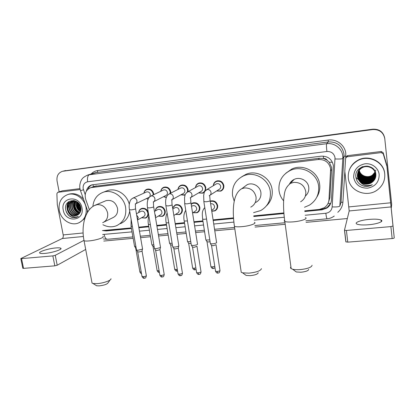 <?xml version="1.0" encoding="UTF-8"?>
<svg xmlns="http://www.w3.org/2000/svg" width="415" height="415" viewBox="0 0 415 415"><rect width="100%" height="100%" fill="white"/><g stroke="black" fill="none" stroke-linecap="round" stroke-linejoin="round"><path stroke-width="0.62" d="M210.223 201.119L210.229 201.114C213.99 200.155 216.464 201.612 217.652 205.492C217.885 207.967 216.957 209.767 214.861 210.893L211.78 211.261M191.133 203.967L192.591 203.002C196.259 202.11 198.671 203.563 199.838 207.376C200.087 209.86 199.159 211.655 197.058 212.75L192.97 212.719M172.599 207.749L175.275 204.86C178.849 204.024 181.21 205.477 182.356 209.222C182.616 211.717 181.692 213.502 179.591 214.571L175.478 214.431M155.355 210.924C155.521 208.885 156.491 207.474 158.265 206.686C161.751 205.907 164.065 207.355 165.196 211.033C165.466 213.533 164.548 215.307 162.452 216.355L158.333 216.111M138.683 212.558C138.885 210.581 139.839 209.227 141.562 208.486C144.965 207.749 147.226 209.196 148.347 212.812C148.622 215.318 147.714 217.081 145.629 218.103L141.515 217.771M143.906 193.141C144.218 191.201 145.24 189.894 146.977 189.219C150.36 188.586 152.585 190.049 153.654 193.618L153.732 194.671M148.036 199.242L146.474 198.578M160.781 191.294C161.072 189.297 162.109 187.938 163.904 187.227C167.364 186.548 169.636 188.021 170.715 191.647L170.757 193.12M166.28 197.457L163.484 196.726M213.315 185.718C213.476 183.472 214.56 181.91 216.563 181.028C220.292 180.193 222.72 181.682 223.841 185.5C224.069 188.125 223.052 189.997 220.785 191.118L216.578 191.004M195.475 187.575C195.693 185.427 196.762 183.944 198.686 183.129C202.323 182.351 204.694 183.84 205.799 187.59L205.389 190.651M204.585 191.886L202.764 193.172L198.52 192.939M177.968 189.437C178.227 187.373 179.285 185.956 181.137 185.194C184.68 184.468 187.004 185.951 188.094 189.634L188.037 191.657M185.038 195.206L180.826 194.848M328.524 202.162L329.904 197.633L331.595 169.247L331.533 167.406L329.282 162.239L327.119 160.211C326.289 158.929 325.095 158.348 323.544 158.468L323.285 156.113M304.771 210.856L319.4 209.419L324.271 207.723C327.119 205.773 328.69 203.096 328.981 199.693L330.641 168.91C329.178 162.472 325.09 159.334 318.372 159.5L90.812 187.637C85.952 189.748 84.255 193.67 85.718 199.413L89.355 209.7M323.544 158.468L327.119 160.211M323.358 158.489L319.41 158.26L94.516 186.34M102.427 230.558L131.311 227.908M138.771 227.171L148.7 226.196M156.803 225.402L166.42 224.453M175.192 223.592L184.483 222.679M193.955 221.75L202.894 220.868M213.097 219.867L233.484 217.865M253.762 215.873L283.87 212.911M304.828 211.494L321.952 209.819L326.859 208.081C329.629 206.156 331.154 203.532 331.44 200.212L333.359 165.476C331.922 159.106 327.871 156.004 321.22 156.175L91.86 184.867C88.929 185.853 87.098 187.954 86.356 191.175M67.453 207.173L67.744 202.504L67.453 207.173M59.158 191.86L57.063 181.007C56.476 176.048 58.266 172.816 62.432 171.317L372.696 129.563C379.398 129.314 383.424 132.344 384.772 138.651L391.672 204.19L391.329 207.92M347.329 218.534L306.052 222.352M285.198 224.282L255.059 227.067M234.823 228.94L214.778 230.792M204.595 231.736L195.667 232.561M186.216 233.432L176.94 234.293M168.189 235.103L158.587 235.99M150.5 236.737L140.592 237.655M133.142 238.34L103.776 241.058M62.432 171.317L372.727 129.371C379.398 129.122 383.408 132.136 384.752 138.418L391.625 203.765M68.75 207.536L68.527 205.575L68.75 207.536M68.6 203.724L69.113 201.389L68.6 203.724M102.998 230.605L106.256 230.948L131.41 228.483M138.875 227.752L148.798 226.782M156.901 225.988L166.519 225.044M175.286 224.188L184.576 223.275M194.049 222.347L202.987 221.47M213.191 220.474L233.526 218.482M253.804 216.495L283.922 213.543M87.975 189.214C88.815 187.144 90.205 185.666 92.146 184.789M131.332 228.022L106.001 230.392M330.781 203.236L327.098 207.542L322.211 209.269L304.781 210.981M283.881 213.035L253.767 215.992M233.495 217.984L213.118 219.986M202.914 220.988L193.971 221.864M184.499 222.798L175.208 223.711M166.441 224.572L156.818 225.516M148.72 226.31L138.792 227.285M68.102 202.152L67.655 205.928M67.806 207.453L67.878 207.879M391.62 203.677L384.731 138.185C383.393 131.934 379.403 128.935 372.758 129.184L63.63 170.996L372.727 129.371C379.398 129.122 383.408 132.136 384.752 138.418L391.672 204.19M368.712 224.748C377.385 224.038 384.197 221.418 381.126 220.075C378.9 219.162 374.906 218.938 369.143 219.405C360.713 220.116 353.845 222.668 356.89 224.064C359.001 224.961 362.943 225.189 368.712 224.748M346.167 157.244L347.132 155.807L347.734 155.62L347.199 156.777L381.25 152.596L381.224 151.491L383.175 152.71L386.811 165.03L394.25 237.888C394.151 238.194 393.451 238.418 392.154 238.552L390.889 226.6L392.989 225.957L386.93 166.363L383.232 153.835L381.25 152.596M347.734 155.62L381.224 151.491M347.199 156.777L346.587 156.963L345.607 158.426L344.808 171.239L349.197 210.95L344.471 230.175L346.406 230.455L347.786 242.142L392.154 238.552M347.786 242.142L345.851 241.815L344.476 230.247M346.406 230.455L390.889 226.6M348.299 178.045C347.786 170.586 350.857 164.817 357.523 160.735C368.271 154.307 383.885 161.793 384.721 173.958C385.172 180.333 382.838 185.562 377.717 189.66C367.083 198.266 349.264 191.097 348.299 178.045M349.29 170.119C350.82 165.927 353.601 162.69 357.626 160.403C368.323 154.001 383.865 161.456 384.695 173.563L384.772 174.591M372.354 182.076C374.828 180.094 376 177.573 375.876 174.507C375.181 161.985 354.135 164.781 355.863 176.909C356.526 181.713 359.281 184.8 364.116 186.179C367.036 186.703 369.775 186.216 372.328 184.711C367.099 186.615 362.824 185.438 359.494 181.179C363.177 184.67 367.27 185.116 371.773 182.522L372.354 182.076L371.773 182.512C366.455 186.454 357.901 182.782 357.45 176.365C357.237 172.749 358.674 169.917 361.761 167.873C367.171 164.356 375.082 168.028 375.539 174.082C375.762 177.34 374.522 179.97 371.814 181.983C366.533 185.904 358.021 182.252 357.574 175.867L357.72 173.148M379.175 174.58C379.128 182.061 375.305 186.589 367.7 188.166C359.976 188.213 355.302 184.639 353.684 177.444C353.632 170.046 357.398 165.492 364.987 163.79C371.824 162.929 378.522 168.002 379.175 174.58M357.699 173.205L357.543 175.991C357.995 182.387 366.512 186.039 371.804 182.112C374.512 180.1 375.757 177.464 375.534 174.207C375.077 168.142 367.151 164.465 361.735 167.987C358.643 170.036 357.206 172.868 357.424 176.489L359.494 181.179M357.792 172.915L357.699 175.379C358.14 181.729 366.606 185.36 371.861 181.454C374.548 179.456 375.783 176.837 375.559 173.595L374.512 170.404M357.772 172.972L357.668 175.498C358.114 181.858 366.59 185.495 371.85 181.583C374.543 179.581 375.777 176.961 375.554 173.719C375.103 167.691 367.223 164.034 361.839 167.536C359.738 168.817 358.363 170.69 357.714 173.148M357.87 172.681L357.818 174.891C358.259 181.21 366.678 184.82 371.902 180.935C373.977 179.467 375.202 177.47 375.58 174.933M357.849 172.739L357.787 175.011C358.228 181.339 366.663 184.95 371.892 181.065C373.993 179.581 375.217 177.558 375.58 174.995M357.953 172.453L357.938 174.414C358.378 180.696 366.751 184.286 371.949 180.416C373.931 179.021 375.139 177.112 375.57 174.694M357.932 172.51L357.906 174.533C358.347 180.826 366.73 184.416 371.939 180.546C373.946 179.135 375.155 177.2 375.575 174.751M358.046 172.225L358.057 173.937C358.493 180.193 366.819 183.757 371.99 179.908C373.889 178.58 375.077 176.759 375.554 174.45M358.021 172.282L358.026 174.056C358.461 180.318 366.803 183.887 371.98 180.037C373.899 178.689 375.093 176.847 375.559 174.513M358.14 172.007L358.171 173.47C358.607 179.69 366.891 183.233 372.032 179.405C373.848 178.139 375.01 176.406 375.534 174.212M358.119 172.059L358.145 173.584C358.576 179.814 366.876 183.363 372.022 179.529C373.858 178.248 375.03 176.494 375.539 174.269M358.244 171.789L358.285 173.003C358.721 179.192 366.959 182.714 372.073 178.907C373.801 177.703 374.947 176.059 375.502 173.973M358.218 171.841L358.259 173.122C358.69 179.316 366.943 182.844 372.063 179.031C373.811 177.812 374.963 176.147 375.513 174.03M358.353 171.571L358.399 172.547C358.83 178.699 367.031 182.206 372.115 178.414C373.759 177.267 374.88 175.711 375.466 173.735M358.327 171.623L358.373 172.661C358.804 178.824 367.01 182.33 372.105 178.533C373.77 177.376 374.895 175.799 375.476 173.797M358.467 171.359L358.513 172.09C358.939 178.217 367.099 181.697 372.156 177.921L375.425 173.501M358.436 171.411L358.487 172.204C358.913 178.336 367.078 181.822 372.146 178.045C373.728 176.946 374.828 175.452 375.435 173.558M358.586 171.151L358.627 171.644C359.053 177.734 367.166 181.194 372.198 177.438L375.373 173.268M358.555 171.203L358.596 171.753C359.022 177.853 367.145 181.319 372.188 177.563L375.388 173.325M358.71 170.944L358.736 171.198C359.157 177.257 367.228 180.701 372.239 176.961L375.316 173.034M358.679 170.996L358.71 171.307C359.131 177.376 367.213 180.826 372.229 177.081L375.331 173.097M358.845 170.741L358.845 170.757C359.265 176.785 367.296 180.209 372.276 176.489L375.253 172.806M358.809 170.793L358.819 170.866C359.24 176.904 367.28 180.333 372.265 176.608L375.269 172.863M358.98 170.539C359.577 176.453 367.436 179.654 372.317 176.022L375.181 172.578M358.949 170.591C359.494 176.536 367.4 179.794 372.307 176.136L375.202 172.635M359.125 170.347C359.893 176.126 367.581 179.093 372.354 175.555L375.103 172.35M359.089 170.394C359.815 176.204 367.545 179.233 372.343 175.675L375.124 172.407M359.276 170.15C360.215 175.794 367.721 178.549 372.395 175.099L375.02 172.126M359.234 170.197C360.137 175.877 367.685 178.683 372.385 175.213L375.041 172.184M367.156 166.067L361.859 167.421C359.748 168.718 358.368 170.607 357.73 173.086M375.585 173.117L375.497 172.516M362.279 166.794L361.963 166.975C359.857 168.267 358.487 170.145 357.855 172.609M363.026 166.524L361.937 167.089C359.852 168.366 358.482 170.223 357.834 172.671L357.803 172.853M375.58 173.237L375.409 172.251M360.832 167.515L357.958 172.199M375.788 170.134C373.479 176.079 369.215 178.009 363.001 175.913M373.121 181.428L372.354 181.703M372.079 181.791L371.057 182.076M370.621 182.169L369.329 182.387M367.628 182.501L363.618 182.035M362.129 181.578L360.765 181.007M360.36 180.805L359.53 180.343M359.172 180.126L358.56 179.711M358.389 179.586L357.076 178.502M356.988 178.414L356.444 177.874M356.376 177.802L355.987 177.371M366.803 181.127L371.627 180.146M367.156 181.635L371.653 180.613M367.425 182.133L371.679 181.085M368.655 181.448L371.985 180.39M372.546 180.084L373.318 179.591M368.769 181.931L372.006 180.862M372.561 180.556L373.282 180.089M361.818 185.381C365.387 186.833 368.888 186.61 372.328 184.711M308.703 269.423C308.293 270.793 305.694 271.726 300.901 272.224L296.258 271.955L294.852 270.886M290.915 266.861C290.329 267.519 290.407 268.106 291.154 268.614L292.674 269.231C294.51 269.688 296.927 269.823 299.921 269.631C307.437 268.837 311.494 267.395 312.09 265.304M305.347 196.082C307.956 193.753 309.092 190.848 308.76 187.357C308.143 180.707 300.009 176.344 294.1 179.441C292.015 180.468 290.474 182.009 289.463 184.068M292.684 180.976L292.684 180.266M291.465 182.294L291.434 181.303M283.621 200.855C281.095 197.867 279.56 194.453 279.015 190.62C278.294 181.448 282.076 174.715 290.36 170.42C301.928 164.802 317.459 173.408 318.632 186.273C319.26 194.407 316.183 200.704 309.393 205.16L304.486 207.261M285.842 173.211L291.875 168.998C303.256 163.463 318.528 171.914 319.675 184.566C320.183 189.126 319.218 193.328 316.79 197.172M258.239 272.738C257.762 274.149 255.075 275.124 250.183 275.659L246.162 275.441L244.892 274.507M240.996 270.679L241.234 272.287L242.604 272.831L248.87 273.153C256.548 272.302 260.734 270.803 261.44 268.645M255.806 202.416C259.577 200.295 261.274 197.026 260.9 192.612C260.221 186.33 252.802 182.04 247.216 184.665L243.781 187.207M234.236 201.28L232.55 195.724C231.736 186.402 235.502 179.742 243.854 175.737C254.774 170.944 269.008 179.384 270.3 191.58C271.016 200.046 267.82 206.374 260.708 210.571L253.581 212.636M241.805 176.707L246.105 174.259C256.854 169.538 270.86 177.833 272.126 189.826C272.816 196.248 270.886 201.623 266.347 205.959M110.053 280.011L108.154 282.682C107.345 284.171 104.367 285.235 99.211 285.878L96.633 285.769L95.766 285.224M91.855 282.024L92.063 283.118L93.007 283.481L97.027 283.637C103.288 283.279 111.573 280.312 110.981 278.704M103.983 222.046L112.719 217.751C116.454 216.018 118.062 212.89 117.544 208.356C115.65 202.188 111.832 199.615 106.1 200.647L105.14 201.047M92.887 206.473C93.583 199.314 97.074 194.557 103.371 192.202C112.501 188.975 124.018 196.819 125.615 207.469C126.611 216.251 123.525 222.357 116.361 225.791C111.9 227.446 107.423 227.088 102.93 224.723M106.053 191.175L107.615 190.578C116.221 187.564 127.083 194.407 129.273 204.336M129.682 211.116C128.712 217.201 125.615 221.382 120.381 223.664M215.753 184.26L216.547 183.788C218.663 183.306 220.038 184.146 220.676 186.309C220.811 187.803 220.23 188.861 218.933 189.494L210.099 195.159M213.476 185.619C213.699 183.622 214.711 182.232 216.506 181.454C220.007 180.665 222.29 182.061 223.343 185.645C223.561 188.109 222.601 189.868 220.469 190.921L216.734 190.905M216.625 242.391L216.594 242.734C215.888 243.247 214.555 243.61 212.594 243.823L210.488 243.73L210.317 243.299M216.101 244.7L213.165 245.716L211.479 245.374M197.888 186.252L198.557 185.884C200.616 185.432 201.96 186.273 202.593 188.4C202.728 189.894 202.152 190.947 200.86 191.564L190.905 197.416M195.621 187.497C195.89 185.588 196.892 184.276 198.609 183.554C202.022 182.818 204.247 184.213 205.29 187.736C205.513 190.205 204.564 191.953 202.437 192.975L198.661 192.856M197.556 244.015L197.488 244.383C196.731 244.892 195.392 245.249 193.463 245.462L191.465 245.374L191.305 244.964M197.032 246.292L194.064 247.335L192.467 247.008M180.328 188.228L180.893 187.943C182.906 187.523 184.219 188.358 184.841 190.449C184.986 191.943 184.416 192.991 183.129 193.592L172.111 199.599M178.092 189.37C178.403 187.544 179.384 186.288 181.039 185.619C184.369 184.934 186.548 186.325 187.57 189.785L187.456 191.953M178.86 245.613L178.761 245.991C177.957 246.505 176.608 246.863 174.715 247.07L172.822 246.987L172.666 246.593M178.777 245.986L178.268 248.139L175.348 248.917L173.828 248.616M185.189 194.791L180.95 194.78M163.079 190.195L163.557 189.961C165.518 189.572 166.809 190.402 167.421 192.456C167.572 193.955 167.006 194.998 165.73 195.579L153.711 201.711M160.89 191.242C161.222 189.479 162.187 188.275 163.785 187.647C167.038 187.009 169.17 188.389 170.181 191.792L170.192 193.406M160.538 247.179L160.403 247.573L156.331 248.647L154.536 248.569L154.385 248.196M160.455 247.532L159.931 249.695L156.995 250.473L155.552 250.188M166.363 197.218L163.593 196.669M146.127 192.135L146.537 191.948C148.451 191.58 149.716 192.41 150.323 194.433L149.789 196.694M143.995 193.1C144.342 191.388 145.292 190.236 146.848 189.639C150.017 189.043 152.108 190.418 153.114 193.769L153.177 194.936M142.573 248.715L142.402 249.125L138.309 250.193L136.602 250.121L136.457 249.768M142.495 249.057L141.951 251.225L138.999 251.998L137.63 251.729M149.25 197.218L135.684 203.77M148.098 199.096L146.568 198.536M210.633 203.786C212.636 203.49 213.922 204.351 214.493 206.38C214.628 207.785 214.099 208.802 212.9 209.44L211.645 210.369M210.281 201.508C213.777 200.678 216.07 202.064 217.149 205.658C217.372 207.977 216.5 209.668 214.529 210.727L211.754 211.09M210.078 241.732L208.574 241.976L206.96 241.67M209.788 239.875L205.985 240.057L205.83 239.668M191.782 206.271L192.529 205.793C194.604 205.28 195.973 206.099 196.637 208.257C196.777 209.668 196.248 210.685 195.055 211.308L192.565 212.988M191.185 204.31L192.524 203.438C195.963 202.593 198.235 203.962 199.33 207.536C199.558 209.871 198.692 211.557 196.715 212.584L193.084 212.636M191.066 243.455L188.618 243.289M190.765 241.603L187.632 241.686L187.487 241.312M174.45 208.024L175.099 207.645C177.122 207.163 178.46 207.982 179.114 210.104C179.259 211.52 178.735 212.532 177.542 213.134L173.859 215.442M172.65 208.081L175.187 205.295C178.538 204.507 180.758 205.871 181.837 209.383C182.076 211.728 181.21 213.403 179.239 214.405L175.581 214.363M172.417 245.115L170.622 244.876M172.116 243.278L169.631 243.283L169.486 242.925M157.425 209.772L157.98 209.466C159.957 209.015 161.269 209.829 161.912 211.915C162.063 213.336 161.544 214.342 160.351 214.929L155.511 217.766M155.443 210.872C155.667 209.067 156.569 207.816 158.157 207.121C161.43 206.385 163.603 207.744 164.667 211.194C164.916 213.543 164.055 215.209 162.089 216.189L158.421 216.059M154.131 246.707L152.964 246.427M153.825 244.902L151.968 244.85L151.828 244.508M140.69 211.505L141.178 211.251C143.108 210.83 144.389 211.645 145.022 213.694C145.183 215.115 144.664 216.111 143.476 216.687L137.521 219.976M138.755 212.516C139.004 210.773 139.897 209.57 141.432 208.916C144.633 208.226 146.754 209.58 147.807 212.973C148.067 215.328 147.211 216.983 145.25 217.942L141.588 217.735M136.187 248.222L135.638 247.957M135.881 246.474L134.631 246.386L134.501 246.059M44.773 253.415C52.529 252.813 63.355 249.176 60.647 248.16C59.869 247.802 58.235 247.729 55.74 247.947C48.223 248.538 37.334 252.107 39.954 253.197C40.706 253.549 42.314 253.622 44.773 253.415M57.939 192.285L62.483 190.791L57.939 192.285L80.157 189.556M62.483 190.791L79.945 188.633M85.698 249.436L57.208 265.232L54.827 265.839L52.855 255.894L55.247 255.303L83.721 240.482M57.758 192.321L56.881 193.66L57.291 204.533L63.194 234.926C63.443 236.716 63.132 237.914 62.26 238.521L20.802 258.576L21.528 258.612L23.546 268.37L54.827 265.839M23.546 268.37L22.794 268.183M21.528 258.612L52.855 255.894M59.283 210.493C58.282 202.551 61.098 197.239 67.733 194.568C75.224 192.041 84.619 198.629 86.05 207.49C86.979 215.095 84.364 220.298 78.217 223.088C70.623 226.123 60.813 219.551 59.283 210.493M68.034 194.464L68.931 194.153C74.389 192.799 79.244 194.474 83.503 199.184M74.062 200.798C72.293 202.541 71.582 204.735 71.93 207.381C72.926 211.494 75.271 213.725 78.969 214.062C80.603 212.413 81.231 210.291 80.847 207.692C79.182 197.084 63.578 199.19 65.674 209.528C66.488 213.626 68.719 216.288 72.376 217.527L76.573 217.325L78.373 216.381C74.871 217.906 71.852 216.827 69.315 213.139C71.51 215.489 73.989 216.267 76.744 215.468L77.143 215.312M78.969 214.057L76.744 215.468M81.983 207.946C84.883 221.268 65.295 223.28 63.246 210.047C60.175 196.866 79.867 194.469 81.983 207.946M72.656 200.927C70.114 202.556 69.025 205.041 69.383 208.382C70.695 213.237 73.522 215.427 77.849 214.944M72.464 200.969C69.808 202.572 68.657 205.088 69.014 208.527C70.384 213.486 73.268 215.66 77.678 215.048M73.45 200.819C71.359 202.53 70.493 204.86 70.841 207.806C71.966 212.241 74.524 214.462 78.508 214.477M73.248 200.834C71.048 202.53 70.125 204.901 70.477 207.951C71.65 212.49 74.269 214.705 78.347 214.607M74.275 200.803C72.609 202.546 71.951 204.694 72.293 207.241C73.248 211.256 75.525 213.476 79.125 213.907M75.131 200.901C73.875 202.598 73.408 204.522 73.725 206.675C74.534 210.27 76.526 212.454 79.701 213.222M74.913 200.865C73.559 202.582 73.045 204.564 73.367 206.815C74.212 210.519 76.277 212.719 79.566 213.403M76.002 201.182L75.146 206.115C75.805 209.269 77.491 211.365 80.204 212.407M75.789 201.078C74.84 202.681 74.508 204.403 74.793 206.255C75.489 209.523 77.252 211.645 80.085 212.625M76.915 201.695L76.552 205.565C77.055 208.211 78.409 210.161 80.614 211.411M76.676 201.545L76.204 205.7C76.749 208.486 78.186 210.478 80.52 211.681M77.958 202.494L77.947 205.015C78.3 207.09 79.286 208.797 80.904 210.135M77.683 202.255L77.6 205.15C77.989 207.376 79.073 209.16 80.847 210.493M79.265 203.952L80.92 208.195M78.886 203.464L78.985 204.605L80.967 208.802M74.653 200.668L72.366 200.964C69.035 202.328 67.546 204.994 67.904 208.963C69.347 214.067 72.324 216.225 76.832 215.432M75.608 201L71.997 201.099C68.662 202.468 67.178 205.14 67.536 209.108L69.315 213.139M73.73 200.476L72.833 200.834M73.46 200.554L72.641 200.881M73.912 200.502L73.611 200.699M73.813 200.487L73.414 200.725M87.461 210.374L87.212 212.817M84.821 218.446L79.592 222.482M80.074 205.306L80.593 206.623M78.248 202.769C78.238 205.352 79.135 207.661 80.951 209.694M77.019 201.763C76.49 205.55 77.704 208.709 80.671 211.24M74.373 202.105C73.491 206.696 74.959 210.322 78.772 212.983M78.419 202.94C78.461 205.347 79.312 207.516 80.961 209.451M77.159 201.861C76.702 205.513 77.885 208.584 80.718 211.074M74.721 201.483C73.522 206.54 75.084 210.431 79.405 213.165M69.092 201.405C65.254 205.555 67.043 213.46 72.07 216.059M65.855 210.457C67.982 216.07 71.572 218.352 76.63 217.299L77.149 217.092M331.595 169.247L330.698 170.793M322.45 209.243L322.367 208.704M328.016 203.454L330.688 203.433M329.282 162.239L332.446 162.275M93.318 186.76L93.053 184.613M319.41 158.26L318.372 159.5M329.904 197.633L328.981 199.693M96.42 185.847L92.089 187.367M305.186 215.245L325.827 213.263C329.541 212.641 331.652 210.514 332.156 206.888L335.024 157.71C334.065 153.441 331.352 151.371 326.896 151.496L87.643 181.786C84.302 182.6 82.813 184.903 83.176 188.695L85.189 194.64M80.5 190.693L80.002 188.867C78.928 184.727 81.485 179.451 81.828 179.446C82.429 178.009 84.504 176.51 88.058 174.933L326.636 143.709C334.303 142.537 342.059 148.425 342.774 156.014L342.837 158.494L343.994 156.242L343.931 153.835C342.09 145.618 336.876 141.645 328.291 141.925L95.575 172.65M91.139 173.999C92.965 172.054 95.191 170.897 97.821 170.518L328.229 140.062L328.291 141.925L326.636 143.709C326.325 144.534 326.408 147.128 326.896 151.496M87.918 211.66L80.505 190.713L83.467 189.759M328.229 140.062C336.57 138.771 345.015 145.172 345.788 153.436L345.747 157.845M344.86 171.66L342.899 202.172C342.567 206.224 340.865 209.601 337.789 212.304M384.772 138.651L384.731 138.185M372.696 129.563L372.758 129.184M63.215 171.162L65.601 170.524M335.061 158.961C339.548 159.127 342.142 158.971 342.837 158.494L339.833 206.048L341.057 202.37L343.994 156.242L345.856 156.133M87.643 181.786C87.129 177.947 87.715 175.571 89.407 174.663L97.411 172.23L97.821 170.518M102.655 234.491L132.012 231.881M139.466 231.165L149.384 230.216M157.482 229.438L167.095 228.515M175.856 227.669L185.142 226.777M194.609 225.869L203.542 225.013M213.741 224.033L233.863 222.098M254.136 220.152L284.28 217.253M341.057 202.37L342.899 202.172M104.16 234.558C104.813 237.551 105.861 239.128 107.314 239.294L107.495 239.279M325.827 213.263C326.268 216.651 326.693 218.498 327.098 218.798L327.144 218.793M332.156 206.888C336.565 207.106 339.122 206.826 339.833 206.048M322.211 209.269L321.952 209.819M107.34 230.377L106.256 230.948M349.197 210.95L391.195 206.909M348.968 206.893L390.769 202.79M386.811 165.03L386.93 166.363M392.989 225.957L394.25 237.888M386.868 166.057L386.749 164.734M383.175 152.71L383.232 153.835M300.631 201.773C304.413 199.433 306.13 196.041 305.777 191.595C304.32 185.349 300.356 182.273 293.882 182.367L290.516 183.326C284.379 188.27 284.555 192.923 283.694 199.574C283.331 206.416 283.704 213.715 284.82 221.47C284.093 221.133 284.031 220.713 284.643 220.209M305.44 217.585C308.278 218.648 301.409 221.154 293.613 221.828C289.312 222.191 286.381 222.072 284.82 221.47L291.154 268.614M250.759 207.137C254.675 204.943 256.429 201.55 256.029 196.959C254.545 190.879 250.717 187.876 244.554 187.948L241.81 188.669C232.763 193.649 232.146 210.405 234.434 226.336L234.257 225.179M254.379 222.295C257.175 223.322 249.778 225.978 242.08 226.637C238.314 226.958 235.767 226.86 234.434 226.336L241.234 272.287M102.681 222.689C106.531 220.905 108.18 217.668 107.625 212.973C106.074 207.37 102.65 204.585 97.364 204.605L94.501 205.524M102.91 236.363C105.488 237.24 96.239 240.316 89.012 240.918C86.512 241.141 84.857 241.089 84.053 240.757L83.903 239.969M216.054 244.892L219.955 270.258C220.183 270.782 219.245 271.182 217.138 271.452L215.541 271.28L215.489 270.943M217.937 273.122L217.138 271.452M205.311 190.75L207.215 189.531C209.227 189.401 210.498 190.345 211.033 192.368C211.173 193.95 210.566 195.071 209.202 195.735M209.674 195.574L210.14 200.57C210.41 200.964 209.061 201.374 206.099 201.789L203.838 201.545M196.99 246.443L200.99 271.602C201.197 272.126 200.243 272.525 198.131 272.805L196.617 272.639L196.565 272.318M198.982 274.45L198.131 272.805M186.574 192.612L188.192 191.709C190.163 191.58 191.419 192.519 191.953 194.521C192.104 196.103 191.502 197.218 190.143 197.867M190.526 197.748L190.921 202.645C191.159 203.044 189.79 203.454 186.817 203.874L184.68 203.641M178.326 248.082L182.403 272.92C182.584 273.444 181.614 273.848 179.503 274.128L178.061 273.973L178.009 273.667M180.406 275.752L179.503 274.128M168.179 194.521L169.548 193.847C171.483 193.722 172.718 194.651 173.257 196.632C173.413 198.214 172.816 199.319 171.462 199.952M171.763 199.864C172.292 200.139 171.561 199.854 172.095 204.678C172.298 205.083 170.907 205.492 167.925 205.918L165.896 205.695M160.019 249.617L164.174 274.211C164.335 274.735 163.354 275.14 161.233 275.425L159.868 275.285L159.817 274.989M162.187 277.033L161.233 275.425M150.106 196.456L151.273 195.942C153.166 195.818 154.385 196.741 154.925 198.702C155.091 200.284 154.499 201.384 153.156 201.996M153.374 201.939C153.887 202.162 153.156 201.28 153.643 206.675C153.809 207.075 152.398 207.495 149.41 207.92L147.486 207.708M142.07 251.127L146.303 275.477C146.438 276.001 145.442 276.411 143.315 276.701L141.972 276.286M144.321 278.289L143.315 276.701M132.354 198.401L133.35 197.991C135.207 197.877 136.405 198.785 136.95 200.73C137.121 202.313 136.54 203.402 135.207 203.998M135.347 203.962C135.892 204.045 135.051 203.786 135.555 208.631C135.684 209.036 134.253 209.451 131.259 209.886L129.428 209.684M214.778 266.363L212.449 266.892L210.913 266.731L210.867 266.43M213.237 268.515L212.449 266.892M206.551 218.996L204.574 219.286L202.639 219.213L202.593 218.928M203.931 208.538L204.787 207.656M195.859 267.924L194.111 268.24L192.648 268.09L192.602 267.8M194.951 269.849L194.111 268.24M187.45 220.936L184.219 221.055L184.172 220.775M177.304 269.392L176.121 269.563L174.689 269.148M177.013 271.151L176.121 269.563M168.729 222.819L166.156 222.855L166.109 222.59M159.101 270.793L157.15 270.736L157.109 270.466M153.031 246.609L157.15 270.736C158.66 273.257 159.319 272.199 159.355 272.437L158.473 270.865M154.894 214.088L155.552 215.582L155.412 217.154M150.37 224.65L148.388 224.37M141.245 272.131L139.85 271.763M141.391 272.992L141.152 272.141M136.675 215.1L138.237 217.377L137.505 219.883M132.364 226.429L130.995 226.118M62.26 238.521L83.394 236.493M63.194 234.926L83.125 232.971M55.247 255.303L57.208 265.232M214.861 210.893L216.485 209.668M197.058 212.75L198.474 211.775M179.591 214.571L180.826 213.782M162.452 216.355L163.531 215.712M145.629 218.103L146.573 217.569M220.785 191.118L222.331 190.096M202.764 193.172L204.081 192.378M95.16 186.112L90.812 187.637M88.058 174.933L95.559 172.656M103.382 238.931L107.314 239.294L132.893 236.908M140.343 236.213L150.256 235.289M158.343 234.537L167.945 233.64M176.702 232.825L185.977 231.959M195.434 231.077L204.362 230.242M214.545 229.293L234.594 227.425M254.841 225.537L284.991 222.725M305.85 220.78L327.098 218.798C329.749 218.549 332.135 217.631 334.262 216.033M327.098 207.542L326.859 208.081M381.297 221.677L381.126 220.075M344.585 230.341L345.97 241.992M346.587 156.963L347.132 155.807M357.523 160.735L357.626 160.403M296.258 271.955L292.674 269.231M294.1 179.441L290.516 183.326M290.36 170.42L291.875 168.998M246.162 275.441L242.604 272.831M247.216 184.665L241.81 188.669M243.854 175.737L246.105 174.259M96.633 285.769L93.007 283.481M106.1 200.647L95.782 204.953C85.215 208.895 80.977 225.667 84.053 240.757L92.063 283.118M103.371 192.202L107.615 190.578M220.007 270.59C219.255 273.827 218.689 272.593 217.891 273.122C217.802 272.883 217.092 273.967 215.541 271.28L211.562 245.607M216.547 183.788L206.66 189.686C203.36 192.342 204.398 193.006 203.661 195.33L203.879 201.804L210.379 243.683M216.506 181.454L217.745 180.733M210.177 200.834L216.547 242.334M211.64 245.644L210.488 243.73M201.042 271.918C200.289 275.166 199.74 273.921 198.935 274.455C198.858 274.211 198.157 275.29 196.617 272.639L192.55 247.231M198.557 185.884L187.689 191.849C184.203 194.583 185.323 195.19 184.53 197.509L184.716 203.89L191.362 245.332M198.609 183.554L199.931 182.844M190.962 202.899L197.478 243.968M192.622 247.267L191.465 245.374M182.45 273.226C181.723 276.447 181.184 275.223 180.349 275.757C180.307 275.513 179.622 276.603 178.061 273.973L173.906 248.824M180.893 187.943L169.087 193.971C166.083 195.885 165.035 199.874 165.938 205.933L172.723 246.946M181.039 185.619L182.429 184.924M172.132 204.922L178.787 245.566M173.978 248.855L172.822 246.987M164.226 274.502C163.494 277.734 162.965 276.499 162.13 277.038C162.094 276.795 161.414 277.874 159.868 275.285L155.63 250.385M163.557 189.961L150.847 196.051C147.766 197.893 146.656 201.851 147.522 207.936L154.442 248.533M163.785 187.647L165.232 186.968M153.68 206.903L160.47 247.133M155.698 250.416L154.536 248.569M146.35 275.757C145.639 278.963 145.12 277.754 144.259 278.289C144.228 278.05 143.559 279.124 142.018 276.566L137.702 251.915M146.537 191.948L132.961 198.095C131.358 199.024 130.424 200.004 130.149 201.042C129.112 203.666 128.883 206.618 129.47 209.902L136.514 250.084M146.848 189.639L148.337 188.981M135.591 208.849L142.506 248.673M137.77 251.947L136.602 250.121M214.944 267.431C214.327 268.24 213.746 268.604 213.196 268.521C213.108 268.282 212.423 269.34 210.913 266.731L207.038 241.883M210.281 201.483L211.297 200.793M205.887 240.015L202.639 219.213C202.364 214.742 201.41 211.131 204.792 207.692M207.106 241.914L205.985 240.057M196.098 269.402L194.905 269.849C194.827 269.615 194.153 270.668 192.648 268.09L188.69 243.491M192.529 205.793L191.523 206.431M192.524 203.438L193.722 202.686M187.538 241.644L184.219 221.055C183.394 216.812 183.902 213.232 185.749 210.317M188.758 243.517L187.632 241.686M177.573 271.031L176.961 271.156C176.925 270.922 176.214 271.965 174.736 269.423L170.69 245.063M175.099 207.645L172.801 209.004M175.187 205.295L176.453 204.554M169.543 243.242L166.156 222.855C165.492 219.084 165.818 215.847 167.131 213.139M170.757 245.094L169.631 243.283M157.98 209.466L154.442 211.427M158.157 207.121L159.485 206.395M151.88 244.814L148.43 224.624C147.88 221.527 148.041 218.705 148.923 216.148M153.094 246.64L151.968 244.85M163.095 215.587L164.35 214.84M141.178 211.251L136.436 213.73M141.432 208.916L142.812 208.206M141.51 273.641C140.991 273.646 140.452 273.106 139.897 272.017L135.705 248.129M134.548 246.349L131.036 226.362L131.13 219.385M135.762 248.154L134.631 246.386M146.132 217.444L147.444 216.708M60.803 248.948L60.647 248.16M20.802 258.576L22.82 268.323M67.733 194.568L68.931 194.153M71.997 201.099L72.366 200.964"/></g></svg>
